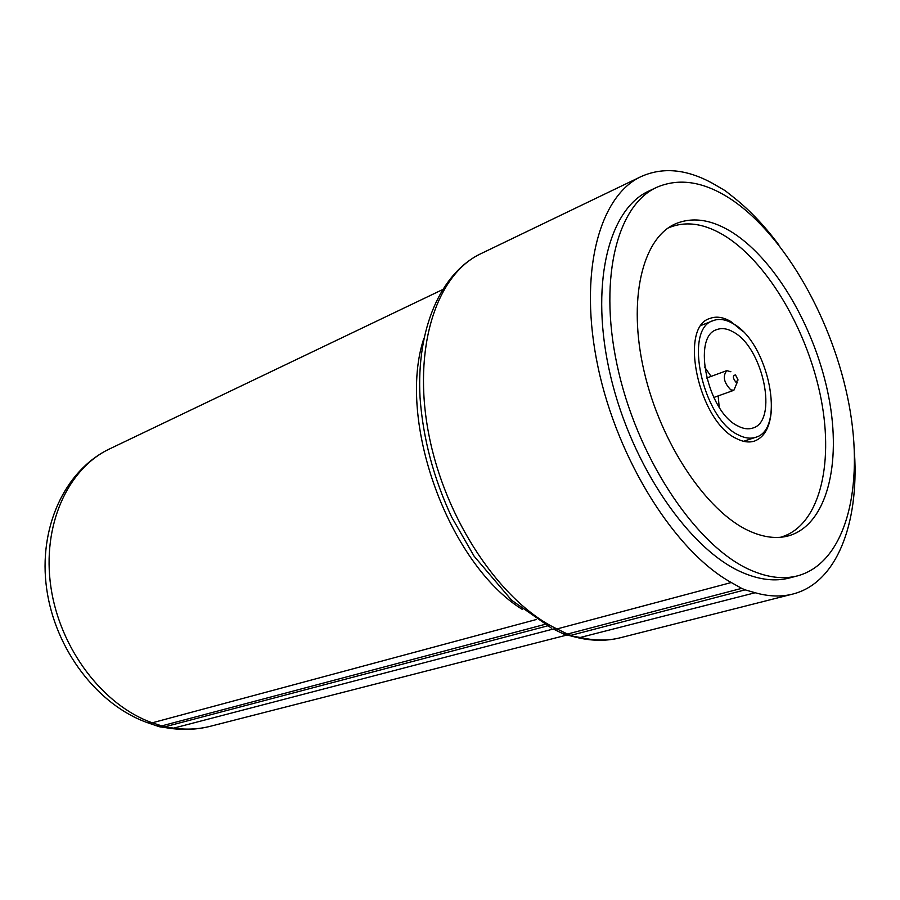 <?xml version="1.0" encoding="UTF-8"?>
<svg xmlns="http://www.w3.org/2000/svg" width="900" height="900" viewBox="0 0 900 900"><rect width="100%" height="100%" fill="white"/><g stroke="black" fill="none" stroke-linecap="round" stroke-linejoin="round"><path stroke-width="1.35" d="M544.567 624.476L161.257 726.008L155.711 725.614M146.745 722.419L152.291 722.801L164.689 726.863L160.537 726.975M854.494 453.218C858.994 524.081 836.595 583.133 792.709 594.079C781.189 597.015 768.679 596.565 755.168 592.74L578.633 637.886C593.325 641.115 607.23 641.07 620.347 637.751L620.347 637.751C608.197 640.834 595.192 640.811 581.321 637.684L566.426 635.051M641.07 176.591C598.905 196.009 578.126 273.634 598.039 367.178C617.715 460.642 675.686 551.925 731.295 582.525L741.656 588.364L567.484 634.039L556.999 628.942C500.726 602.258 445.118 519.919 428.726 433.969C412.099 347.974 436.41 274.354 480.859 253.699L641.07 176.591C662.884 166.849 686.734 169.11 712.631 183.386L725.197 190.688L734.546 198.101C750.184 210.611 764.955 226.237 778.86 244.969M741.656 588.364L745.121 589.849L571.028 635.31L562.05 633.251M745.121 589.849L755.168 592.74M797.805 575.798L789.446 577.98C775.283 581.692 759.668 579.893 742.579 572.58C690.008 550.395 631.822 466.402 610.639 376.358C589.185 286.279 608.085 209.362 648.911 191.025L656.719 187.335C679.658 177.502 704.722 181.676 731.936 199.845C785.79 236.362 833.355 321.457 848.981 404.28C864.653 486.945 846 562.511 797.805 575.798C783.686 579.499 768.105 577.665 751.039 570.296C698.535 547.942 640.283 463.545 618.93 373.151C597.319 282.713 616.016 205.605 656.719 187.335M733.658 233.257C712.564 219.645 693.18 216.484 675.518 223.796C642.409 238.039 627.356 299.565 644.153 371.565C660.735 443.52 706.658 511.673 749.002 530.854C763.56 537.491 776.835 539.123 788.827 535.77C826.751 524.711 841.77 464.175 828.788 397.204C815.884 330.154 776.869 261.596 733.658 233.257M668.689 227.768L668.092 228.037L668.689 227.768C686.306 220.477 705.611 223.549 726.604 236.993C769.658 264.994 808.447 332.966 821.194 399.51C834.008 465.964 818.887 526.072 781.043 537.109L780.379 537.289M771.356 410.344C770.085 426.971 764.482 437.209 754.571 441.056C749.171 442.8 743.186 442.001 736.627 438.649C698.827 421.931 678.319 326.835 710.021 318.42C716.299 316.058 723.229 317.093 730.811 321.525L742.613 331.2M732.926 323.572C768.364 342.18 786.341 429.446 755.629 437.31C750.476 438.975 744.773 438.199 738.518 434.993C702.607 418.984 683.123 328.59 713.25 320.614C719.19 318.386 725.749 319.376 732.926 323.572M738.067 426.082C707.783 412.391 691.447 336.308 716.906 329.58C721.867 327.746 727.346 328.556 733.354 332.032C763.29 347.58 778.556 421.447 752.681 428.085C748.283 429.525 743.411 428.861 738.067 426.082M704.61 367.088L711.101 376.402M718.178 395.899L719.19 407.205M737.291 382.174L733.871 390.285L730.8 389.858C723.87 382.68 722.509 376.279 726.739 370.631L730.89 371.756M735.863 382.129C732.679 378 732.555 375.593 735.502 374.895L738.067 379.991L735.863 382.129M536.366 619.515L152.291 722.801C103.219 705.623 59.85 648.821 50.895 587.081C41.782 525.308 67.714 468.63 109.552 448.931C64.631 470.306 38.081 528.131 46.665 588.769C55.102 649.474 97.47 705.296 148.185 722.936L159.412 726.75L162.968 726.525M553.298 629.01L173.722 728.134C186.424 729.877 198.607 729.27 210.285 726.3L566.618 635.119M547.267 625.961L164.689 726.863L173.722 728.134L169.627 728.258M731.295 582.525L556.999 628.942L553.219 628.976L563.794 634.095L576.99 637.515M522.45 609.491C448.582 564.053 396.428 420.446 423.923 338.197M480.859 253.699C440.865 272.903 416.183 328.511 420.053 397.676C423 438.244 433.53 478.058 451.676 517.106L474.109 556.2L511.65 600.255L551.34 628.054M210.285 726.3C197.561 729.518 184.399 730.226 170.809 728.426L159.412 726.75M620.347 637.751L792.709 594.079M109.552 448.931L442.361 289.71M780.401 537.289L781.043 537.109M743.569 441.304L755.629 437.31M701.426 325.282L713.25 320.614M706.669 378.034L726.739 370.631M713.734 397.496L733.871 390.285"/></g></svg>
